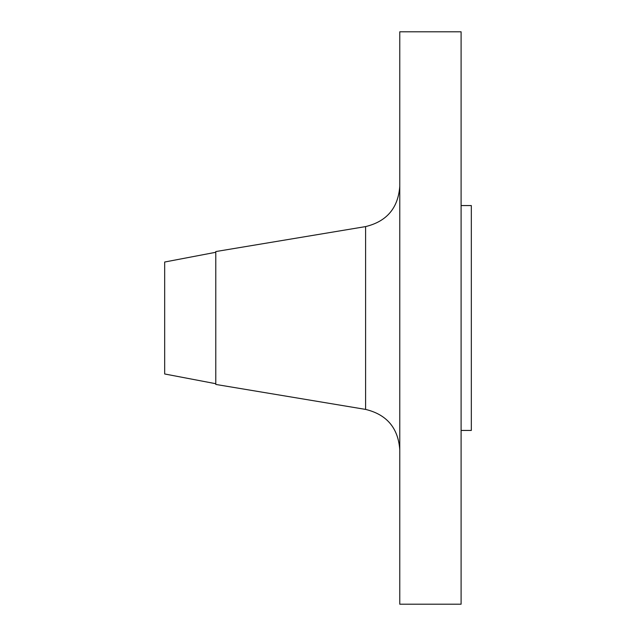 <?xml version="1.0" encoding="UTF-8"?>
<svg xmlns="http://www.w3.org/2000/svg" width="636" height="636" viewBox="0 0 636 636"><rect width="100%" height="100%" fill="white"/><g stroke="black" fill="none" stroke-linecap="round" stroke-linejoin="round"><path stroke-width="0.95" d="M215.787 252.285L164.676 262.024L164.676 373.976L215.787 383.715M365.605 226.591L215.787 251.562L215.787 384.438L365.605 409.409L365.605 226.591C386.791 221.447 398.184 208.004 399.774 186.261M399.774 318L399.774 604.2L461.1 604.2L461.1 31.8L399.774 31.8L399.774 318M461.1 205.563L471.324 205.563L471.324 430.437L461.1 430.437M365.605 409.409C386.791 414.553 398.184 427.996 399.774 449.739"/></g></svg>
